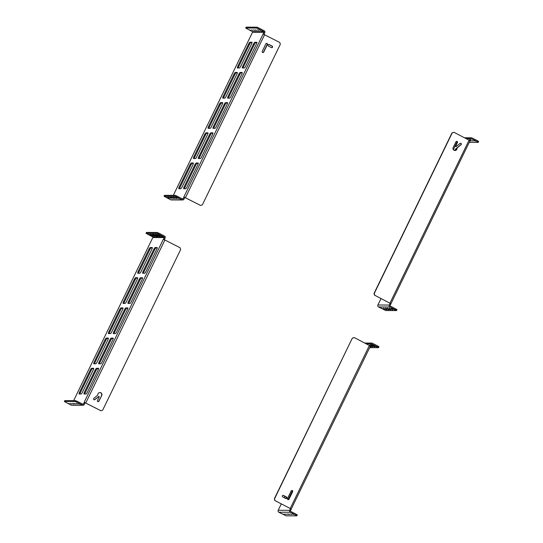 <?xml version="1.0" encoding="UTF-8"?>
<svg xmlns="http://www.w3.org/2000/svg" width="543" height="543" viewBox="0 0 543 543"><rect width="100%" height="100%" fill="white"/><g stroke="black" fill="none" stroke-linecap="round" stroke-linejoin="round"><path stroke-width="0.81" d="M390.159 305.478L390.994 303.761L390.152 303.327L389.317 305.044A1.459 1.412 90.2 0 0 389.949 306.999L395.711 309.972L396.139 309.103L390.369 306.13A0.489 0.468 -89.8 0 1 390.159 305.478M470.075 140.705L470.985 139.028A0.489 0.468 -89.8 0 1 471.616 138.811L477.378 141.784L477.799 140.915L472.037 137.942A1.459 1.412 90.2 0 0 470.136 138.594L469.349 140.216M470.15 140.746L453.982 132.288L452.224 132.892L374.242 293.491L374.826 295.304L390.919 303.727L470.034 140.746M456.018 150.072A2.118 0.462 117.3 0 1 456.67 149.203M380.996 298.602L377.887 305.003A1.459 1.412 90.2 0 0 378.519 306.958L385.781 310.535L396.56 310.576L395.711 309.972M457.165 141.737L453.337 149.617M454.83 150.499L454.735 150.445A2.118 0.462 117.3 0 1 456.168 148.551L456.772 148.87M456.819 148.558L456.168 148.551M390.152 303.327L374.826 295.304M453.432 147.051L455.977 141.811A0.842 0.821 -89.8 0 1 456.711 141.343A0.842 0.821 -89.8 0 1 457.437 142.565L455.591 146.366A2.111 2.05 -89.8 0 1 456.106 146.61L460.023 143.413A0.842 0.821 -89.8 0 1 461.306 143.793A0.842 0.821 -89.8 0 1 461.041 144.73L457.03 148.015A2.111 2.05 -89.8 0 1 455.007 150.506A2.111 2.05 -89.8 0 1 452.964 148.3A0.842 0.821 -89.8 0 1 453.018 147.913A2.111 2.05 -89.8 0 1 453.432 147.051M453.982 132.288L451.993 132.892L374.005 293.491L374.595 295.304M396.139 309.103L396.981 309.7L396.56 310.576M391.32 308.329L394.713 309.822L391.32 308.329L391.476 308.01M387.234 308.315L390.627 309.809L387.234 308.315L387.39 307.996M383.562 308.309L386.955 309.802L383.562 308.309L383.718 307.99M381.519 308.302L384.912 309.795L381.519 308.302L381.675 307.983M385.605 308.315L388.992 309.809L385.605 308.315L385.761 307.996M389.277 308.322L392.67 309.815L389.277 308.322L389.433 308.003M477.799 140.915L478.648 141.519L478.227 142.388L469.288 142.361M471.792 140.522L473.157 141.044L471.792 140.522M477.378 141.784L478.227 142.388M470.163 140.712L471.12 141.037L470.279 140.488M473.835 140.528L475.2 141.051L473.835 140.528M456.595 141.35A0.842 0.821 -89.8 0 1 457.206 142.565L455.36 146.366A2.111 2.05 90.2 0 1 455.876 146.61L456.106 146.61M460.416 143.237A0.842 0.821 -89.8 0 1 460.803 144.73L456.792 148.015A2.111 2.05 -89.8 0 1 454.885 150.506M198.27 163.443L197.089 163.443A2.118 0.462 -62.7 0 0 195.65 165.337L185.007 187.267A2.118 0.462 -62.7 0 0 184.477 188.726M212.931 133.259L211.743 133.252A2.118 0.462 -62.7 0 0 210.311 135.146L199.661 157.076A2.118 0.462 -62.7 0 0 199.138 158.542M227.592 103.068L226.404 103.068A2.118 0.462 -62.7 0 0 224.972 104.962L214.322 126.892A2.118 0.462 -62.7 0 0 213.799 128.352M242.246 72.884L241.058 72.877A2.118 0.462 -62.7 0 0 239.626 74.771L228.983 96.702A2.118 0.462 -62.7 0 0 228.454 98.168M256.907 42.693L255.719 42.693A2.118 0.462 -62.7 0 0 254.287 44.587L243.637 66.511A2.118 0.462 -62.7 0 0 243.115 67.977M173.312 195.358L252.515 32.247A0.489 0.468 90.2 0 0 252.305 31.596L245.694 28.019L256.472 28.053L257.973 28.657L258.393 27.788L264.163 30.761A1.459 1.412 90.2 0 1 264.794 32.716L264 34.352M257.973 28.657L263.735 31.63A0.489 0.468 -89.8 0 1 263.946 32.281L183.839 197.014L184.803 197.448L183.968 199.159A1.459 1.412 -89.8 0 1 182.075 199.81L170.638 199.776A1.459 1.412 90.2 0 0 171.269 199.933L182.699 199.967M252.006 42.68L250.818 42.673A2.118 0.462 -62.7 0 0 249.386 44.567L238.737 66.497A2.118 0.462 -62.7 0 0 238.214 67.963M237.345 72.864L236.164 72.864A2.118 0.462 -62.7 0 0 234.725 74.758L224.083 96.688A2.118 0.462 -62.7 0 0 223.553 98.147M222.691 103.055L221.503 103.048A2.118 0.462 -62.7 0 0 220.071 104.948L209.422 126.872A2.118 0.462 -62.7 0 0 208.899 128.338M208.03 133.245L206.842 133.239A2.118 0.462 -62.7 0 0 205.41 135.132L194.761 157.063A2.118 0.462 -62.7 0 0 194.238 158.529M193.376 163.429L192.188 163.429A2.118 0.462 -62.7 0 0 190.756 165.323L180.106 187.247A2.118 0.462 -62.7 0 0 179.584 188.713M195.65 165.337L194.808 164.902L184.158 186.833A2.118 0.462 117.3 0 0 183.704 188.713A2.118 0.462 117.3 0 0 183.751 188.726L185.665 188.733A2.118 0.462 117.3 0 0 187.097 186.84L197.747 164.909A2.118 0.462 117.3 0 0 198.209 163.022A2.118 0.462 117.3 0 0 198.154 163.015L196.24 163.009L197.089 163.443M194.808 164.902A2.118 0.462 117.3 0 1 196.24 163.009M210.311 135.146L209.469 134.712L198.819 156.642A2.118 0.462 117.3 0 0 198.358 158.529A2.118 0.462 117.3 0 0 198.412 158.542L200.326 158.542A2.118 0.462 117.3 0 0 201.758 156.649L212.408 134.725A2.118 0.462 117.3 0 0 212.863 132.838A2.118 0.462 117.3 0 0 212.815 132.825L210.901 132.818L211.743 133.252M209.469 134.712A2.118 0.462 117.3 0 1 210.901 132.818M224.972 104.962L224.123 104.527L213.48 126.451A2.118 0.462 117.3 0 0 213.019 128.338A2.118 0.462 117.3 0 0 213.073 128.352L214.987 128.358A2.118 0.462 117.3 0 0 216.419 126.465L227.062 104.534A2.118 0.462 117.3 0 0 227.524 102.647A2.118 0.462 117.3 0 0 227.476 102.641L225.562 102.634L226.404 103.068M224.123 104.527A2.118 0.462 117.3 0 1 225.562 102.634M239.626 74.771L238.784 74.337L228.135 96.267A2.118 0.462 117.3 0 0 227.68 98.154A2.118 0.462 117.3 0 0 227.727 98.161L229.641 98.168A2.118 0.462 117.3 0 0 231.074 96.274L241.723 74.35A2.118 0.462 117.3 0 0 242.185 72.463A2.118 0.462 117.3 0 0 242.13 72.45L240.216 72.443L241.058 72.877M238.784 74.337A2.118 0.462 117.3 0 1 240.216 72.443M254.287 44.587L253.445 44.153L242.796 66.076A2.118 0.462 117.3 0 0 242.334 67.963A2.118 0.462 117.3 0 0 242.388 67.977L244.302 67.984A2.118 0.462 117.3 0 0 245.735 66.09L256.384 44.159A2.118 0.462 117.3 0 0 256.839 42.273A2.118 0.462 117.3 0 0 256.791 42.259L254.877 42.259L255.719 42.693M253.445 44.153A2.118 0.462 117.3 0 1 254.877 42.259M183.962 197.014L183.127 198.724A0.489 0.468 -89.8 0 1 182.496 198.942L176.733 195.975L176.305 196.844L174.812 196.233L164.034 196.199L170.638 199.776M176.305 196.844L182.075 199.81M184.029 197.048L200.598 205.471L184.79 197.476M251.979 42.293L251.891 42.245A2.118 0.462 117.3 0 1 251.938 42.259A2.118 0.462 117.3 0 1 251.484 44.146L240.834 66.07A2.118 0.462 117.3 0 1 239.402 67.963L237.488 67.963A2.118 0.462 117.3 0 1 237.434 67.95A2.118 0.462 117.3 0 1 237.895 66.063L238.737 66.497M249.386 44.567L248.545 44.132L237.895 66.063M248.545 44.132A2.118 0.462 117.3 0 1 249.977 42.239L250.818 42.673M251.891 42.245L249.977 42.239M237.325 72.484L237.23 72.436A2.118 0.462 117.3 0 1 237.284 72.443A2.118 0.462 117.3 0 1 236.823 74.33L226.173 96.26A2.118 0.462 117.3 0 1 224.741 98.154L222.827 98.147A2.118 0.462 117.3 0 1 222.779 98.134A2.118 0.462 117.3 0 1 223.234 96.254L224.083 96.688M234.725 74.758L233.884 74.323L223.234 96.254M233.884 74.323A2.118 0.462 117.3 0 1 235.316 72.429L236.164 72.864M237.23 72.436L235.316 72.429M222.664 102.668L222.576 102.62A2.118 0.462 117.3 0 1 222.623 102.634A2.118 0.462 117.3 0 1 222.168 104.521L211.519 126.451A2.118 0.462 117.3 0 1 210.087 128.345L208.173 128.338A2.118 0.462 117.3 0 1 208.118 128.324A2.118 0.462 117.3 0 1 208.58 126.438L209.422 126.872M220.071 104.948L219.229 104.507L208.58 126.438M219.229 104.507A2.118 0.462 117.3 0 1 220.662 102.613L221.503 103.048M222.576 102.62L220.662 102.613M208.003 132.859L207.915 132.811A2.118 0.462 117.3 0 1 207.969 132.825A2.118 0.462 117.3 0 1 207.507 134.705L196.858 156.635A2.118 0.462 117.3 0 1 195.426 158.529L193.512 158.522A2.118 0.462 117.3 0 1 193.464 158.515A2.118 0.462 117.3 0 1 193.919 156.628L194.761 157.063M205.41 135.132L204.568 134.698L193.919 156.628M204.568 134.698A2.118 0.462 117.3 0 1 206.001 132.804L206.842 133.239M207.915 132.811L206.001 132.804M193.349 163.043L193.254 162.995A2.118 0.462 117.3 0 1 193.308 163.009A2.118 0.462 117.3 0 1 192.846 164.896L182.204 186.826A2.118 0.462 117.3 0 1 180.765 188.72L178.851 188.713A2.118 0.462 117.3 0 1 178.803 188.699A2.118 0.462 117.3 0 1 179.265 186.812L180.106 187.247M190.756 165.323L189.907 164.889L179.265 186.812M189.907 164.889A2.118 0.462 117.3 0 1 191.34 162.995L192.188 163.429M193.254 162.995L191.34 162.995M200.598 205.471L202.356 204.867L280.337 44.268L279.754 42.456L263.002 33.999M257.267 29.906L258.624 30.428L257.267 29.906M253.588 29.892L254.952 30.415L253.588 29.892M249.508 29.879L250.873 30.401L249.508 29.879M251.545 29.885L252.909 30.408L251.545 29.885M255.224 29.899L256.588 30.422L255.224 29.899M259.303 29.913L260.667 30.435L259.303 29.913M258.393 27.788L256.9 27.184L256.472 28.053M245.694 28.019L246.122 27.15L256.9 27.184M179.068 198.473L175.681 196.98L179.068 198.473M174.989 198.46L171.595 196.966L174.989 198.46M171.31 198.453L167.923 196.953L171.31 198.453M169.273 198.446L165.88 196.953L169.273 198.446M173.353 198.453L169.959 196.96L173.353 198.453M177.025 198.466L173.638 196.973L177.025 198.466M164.034 196.199L164.454 195.331L175.233 195.365L176.733 195.975M174.812 196.233L175.233 195.365M268.724 44.485A0.842 0.821 -89.8 0 1 268.968 44.567L271.9 46.074A0.842 0.821 -89.8 0 1 271.649 47.669M266.525 43.352A0.842 0.821 -89.8 0 1 267.136 44.56L263.47 52.108A0.842 0.821 -89.8 0 1 262.853 52.569M271.405 47.587L268.473 46.074A0.842 0.821 -89.8 0 1 268.839 44.478A0.842 0.821 -89.8 0 1 269.206 44.567L272.131 46.074A0.842 0.821 -89.8 0 1 271.765 47.675A0.842 0.821 -89.8 0 1 271.405 47.587M267.366 44.56L263.701 52.108A0.842 0.821 -89.8 0 1 262.968 52.576A0.842 0.821 -89.8 0 1 262.242 51.354L265.907 43.807A0.842 0.821 -89.8 0 1 266.64 43.338A0.842 0.821 -89.8 0 1 267.366 44.56L267.136 44.56M281.315 503.884L278.206 510.284L289.643 510.318L290.471 508.608L274.914 500.585L291.245 509.001L371.303 344.31A0.489 0.468 -89.8 0 1 371.935 344.092L377.704 347.065L378.125 346.196L372.362 343.224A1.459 1.412 -89.8 0 0 371.731 343.067L364.93 343.047M369.674 345.497L370.462 343.875A1.459 1.412 -89.8 0 1 371.731 343.067M284.98 496.336L284.294 497.748M292.385 490.852L288.713 498.413A2.118 0.462 117.3 0 1 287.994 499.648M285.733 498.488A2.118 0.462 117.3 0 1 285.774 498.406L286.399 497.116M289.643 510.318A1.459 1.412 90.2 0 0 290.274 512.273L296.037 515.246L296.458 514.377L290.695 511.404A0.489 0.468 -89.8 0 1 290.485 510.753L291.313 509.042L290.471 508.608M278.206 510.284A1.459 1.412 90.2 0 0 278.837 512.239L286.1 515.816L296.878 515.85L297.306 514.981L296.458 514.377M370.625 345.715L372.613 346.909L370.475 346.02M296.037 515.246L296.878 515.85M290.451 513.983L291.815 514.506L290.451 513.983M286.779 513.97L288.143 514.492L286.779 513.97M282.693 513.956L284.057 514.479L282.693 513.956M284.736 513.963L286.1 514.486L284.736 513.963M288.408 513.977L289.772 514.499L288.408 513.977M292.494 513.99L293.858 514.513L292.494 513.99M378.125 346.196L378.966 346.801L378.546 347.669L369.607 347.642M374.772 346.183L376.699 346.923L375.586 346.183L372.199 344.69L374.772 346.183L374.935 345.843M377.704 347.065L378.546 347.669M370.088 346.651L370.984 346.902L370.231 346.359M370.869 345.205L374.656 346.916L371.005 344.92M370.353 346.027L354.308 337.57L352.312 338.174L274.33 498.773L274.914 500.585M283.018 495.372A0.842 0.821 -89.8 0 1 283.263 495.454L286.195 496.96A0.842 0.821 -89.8 0 1 285.944 498.549M291.815 490.472A0.842 0.821 -89.8 0 1 292.426 491.68L288.761 499.227A0.842 0.821 -89.8 0 1 288.143 499.689M274.33 498.773L275.152 500.585M352.312 338.174L274.568 498.773M354.308 337.57L352.55 338.174M283.5 495.454L286.433 496.96A0.842 0.821 -89.8 0 1 286.059 498.562A0.842 0.821 -89.8 0 1 285.699 498.474L282.767 496.96A0.842 0.821 -89.8 0 1 283.134 495.365A0.842 0.821 -89.8 0 1 283.5 495.454L283.263 495.454M287.532 498.474L291.197 490.926A0.842 0.821 -89.8 0 1 291.93 490.465A0.842 0.821 -89.8 0 1 292.663 491.68L288.998 499.227A0.842 0.821 -89.8 0 1 288.265 499.696A0.842 0.821 -89.8 0 1 287.532 498.474M144.621 273.258A2.118 0.462 -62.7 0 0 146.06 271.364L156.703 249.434A2.118 0.462 -62.7 0 0 157.165 247.554A2.118 0.462 -62.7 0 0 157.11 247.54L155.196 247.533A2.118 0.462 -62.7 0 0 153.764 249.427L143.114 271.357A2.118 0.462 -62.7 0 0 142.66 273.244A2.118 0.462 -62.7 0 0 142.707 273.251L144.621 273.258M129.967 303.449A2.118 0.462 -62.7 0 0 131.399 301.555L142.049 279.625A2.118 0.462 -62.7 0 0 142.504 277.738A2.118 0.462 -62.7 0 0 142.456 277.724L140.542 277.724A2.118 0.462 -62.7 0 0 139.11 279.618L128.46 301.541A2.118 0.462 -62.7 0 0 127.999 303.428A2.118 0.462 -62.7 0 0 128.053 303.442L129.967 303.449M115.306 333.633A2.118 0.462 -62.7 0 0 116.738 331.739L127.388 309.815A2.118 0.462 -62.7 0 0 127.849 307.929A2.118 0.462 -62.7 0 0 127.795 307.915L125.881 307.908A2.118 0.462 -62.7 0 0 124.449 309.802L113.799 331.732A2.118 0.462 -62.7 0 0 113.344 333.619A2.118 0.462 -62.7 0 0 113.392 333.626L115.306 333.633M100.645 363.824A2.118 0.462 -62.7 0 0 102.084 361.93L112.727 339.999A2.118 0.462 -62.7 0 0 113.188 338.113A2.118 0.462 -62.7 0 0 113.134 338.106L111.22 338.099A2.118 0.462 -62.7 0 0 109.788 339.993L99.145 361.916A2.118 0.462 -62.7 0 0 98.683 363.803A2.118 0.462 -62.7 0 0 98.731 363.817L100.645 363.824M85.991 394.014A2.118 0.462 -62.7 0 0 87.423 392.114L98.073 370.19A2.118 0.462 -62.7 0 0 98.527 368.303A2.118 0.462 -62.7 0 0 98.48 368.29L96.566 368.283A2.118 0.462 -62.7 0 0 95.134 370.177L84.484 392.107A2.118 0.462 -62.7 0 0 84.022 393.994A2.118 0.462 -62.7 0 0 84.077 394.008L85.991 394.014M84.348 402.322L100.917 410.746L102.675 410.141L180.663 249.542L180.072 247.73L163.518 239.314M164.319 239.633L165.113 237.997A1.459 1.412 90.2 0 0 164.481 236.042L158.719 233.069L158.298 233.938L164.061 236.911A0.489 0.468 -89.8 0 1 164.271 237.562L163.436 239.273M73.638 400.639L152.841 237.522A0.489 0.468 90.2 0 0 152.631 236.87L164.061 236.911M84.28 402.288L83.452 404.006A0.489 0.468 -89.8 0 1 82.814 404.223L77.052 401.25L76.631 402.119L82.393 405.092A1.459 1.412 90.2 0 0 84.294 404.44L85.129 402.723L84.185 402.288M90.233 370.163L79.583 392.094A2.118 0.462 -62.7 0 0 79.122 393.98A2.118 0.462 -62.7 0 0 79.176 393.987L81.09 393.994A2.118 0.462 -62.7 0 0 82.522 392.1L93.172 370.17A2.118 0.462 -62.7 0 0 93.627 368.29A2.118 0.462 -62.7 0 0 93.579 368.276L91.665 368.269A2.118 0.462 -62.7 0 0 90.233 370.163L91.075 370.597L80.425 392.528A2.118 0.462 -62.7 0 0 79.902 393.994M104.887 339.972L94.244 361.903A2.118 0.462 -62.7 0 0 93.783 363.79A2.118 0.462 -62.7 0 0 93.837 363.803L95.751 363.81A2.118 0.462 -62.7 0 0 97.183 361.916L107.833 339.986A2.118 0.462 -62.7 0 0 108.288 338.099A2.118 0.462 -62.7 0 0 108.24 338.085L106.326 338.079A2.118 0.462 -62.7 0 0 104.887 339.972L105.736 340.413L95.086 362.337A2.118 0.462 -62.7 0 0 94.563 363.803M119.548 309.788L108.899 331.719A2.118 0.462 -62.7 0 0 108.444 333.599A2.118 0.462 -62.7 0 0 108.491 333.612L110.405 333.619A2.118 0.462 -62.7 0 0 111.838 331.725L122.487 309.795A2.118 0.462 -62.7 0 0 122.949 307.908A2.118 0.462 -62.7 0 0 122.894 307.901L120.98 307.895A2.118 0.462 -62.7 0 0 119.548 309.788L120.39 310.223L109.747 332.153A2.118 0.462 -62.7 0 0 109.218 333.619M134.209 279.597L123.56 301.528A2.118 0.462 -62.7 0 0 123.098 303.415A2.118 0.462 -62.7 0 0 123.152 303.428L125.066 303.435A2.118 0.462 -62.7 0 0 126.499 301.535L137.148 279.611A2.118 0.462 -62.7 0 0 137.603 277.724A2.118 0.462 -62.7 0 0 137.555 277.711L135.641 277.704A2.118 0.462 -62.7 0 0 134.209 279.597L135.051 280.032L124.401 301.962A2.118 0.462 -62.7 0 0 123.879 303.428M148.863 249.413L138.221 271.337A2.118 0.462 -62.7 0 0 137.759 273.224A2.118 0.462 -62.7 0 0 137.807 273.238L139.721 273.244A2.118 0.462 -62.7 0 0 141.16 271.351L151.802 249.42A2.118 0.462 -62.7 0 0 152.264 247.533A2.118 0.462 -62.7 0 0 152.21 247.527L150.296 247.52A2.118 0.462 -62.7 0 0 148.863 249.413L149.712 249.848L139.062 271.778A2.118 0.462 -62.7 0 0 138.54 273.238M143.114 271.357L143.963 271.792A2.118 0.462 -62.7 0 0 143.433 273.258M143.963 271.792L154.606 249.861L153.764 249.427M155.196 247.533L156.045 247.968A2.118 0.462 -62.7 0 0 154.606 249.861M156.045 247.968L157.226 247.975M128.46 301.541L129.302 301.976A2.118 0.462 -62.7 0 0 128.779 303.442M129.302 301.976L139.951 280.052L139.11 279.618M140.542 277.724L141.384 278.159A2.118 0.462 -62.7 0 0 139.951 280.052M141.384 278.159L142.571 278.159M113.799 331.732L114.641 332.167A2.118 0.462 -62.7 0 0 114.118 333.633M114.641 332.167L125.29 310.236L124.449 309.802M125.881 307.908L126.723 308.343A2.118 0.462 -62.7 0 0 125.29 310.236M126.723 308.343L127.91 308.349M99.145 361.916L99.987 362.357A2.118 0.462 -62.7 0 0 99.464 363.817M99.987 362.357L110.636 340.427L109.788 339.993M111.22 338.099L112.068 338.533A2.118 0.462 -62.7 0 0 110.636 340.427M112.068 338.533L113.256 338.533M84.484 392.107L85.326 392.541A2.118 0.462 -62.7 0 0 84.803 394.008M85.326 392.541L95.975 370.611L95.134 370.177M96.566 368.283L97.407 368.717A2.118 0.462 -62.7 0 0 95.975 370.611M97.407 368.717L98.595 368.724M76.631 402.119L75.131 401.515L64.352 401.481L70.963 405.058A1.459 1.412 90.2 0 0 71.595 405.207L83.025 405.248M158.298 233.938L156.798 233.334L146.019 233.3L152.631 236.87M91.665 368.269L92.507 368.704A2.118 0.462 -62.7 0 0 91.075 370.597M92.507 368.704L93.695 368.711M106.326 338.079L107.168 338.513A2.118 0.462 -62.7 0 0 105.736 340.413M107.168 338.513L108.356 338.52M120.98 307.895L121.829 308.329A2.118 0.462 -62.7 0 0 120.39 310.223M121.829 308.329L123.01 308.329M135.641 277.704L136.483 278.138A2.118 0.462 -62.7 0 0 135.051 280.032M136.483 278.138L137.671 278.145M150.296 247.52L151.144 247.954A2.118 0.462 -62.7 0 0 149.712 249.848M151.144 247.954L152.332 247.954M101.473 395.99L98.928 401.229A0.842 0.821 -89.8 0 1 98.195 401.691A0.842 0.821 -89.8 0 1 97.462 400.476L99.308 396.668A2.111 2.05 -89.8 0 1 98.792 396.431L94.882 399.628A0.842 0.821 -89.8 0 1 93.6 399.241A0.842 0.821 -89.8 0 1 93.864 398.304L97.876 395.026A2.111 2.05 -89.8 0 1 99.898 392.528A2.111 2.05 -89.8 0 1 101.941 394.741A0.842 0.821 -89.8 0 1 101.887 395.128A2.111 2.05 -89.8 0 1 101.473 395.99L98.69 401.229A0.842 0.821 -89.8 0 1 98.073 401.684M84.165 402.288L163.321 239.273M100.917 410.746L85.115 402.75M156.798 233.334L157.219 232.465L158.719 233.069M146.019 233.3L146.44 232.424L157.219 232.465M160.239 235.567L162.167 236.307L161.054 235.567L157.667 234.074L160.239 235.567L160.402 235.234M156.16 235.553L158.081 236.293L156.975 235.553L153.581 234.06L156.16 235.553L156.323 235.221M152.481 235.54L154.409 236.28L153.302 235.547L149.909 234.053L152.481 235.54L152.644 235.207M150.438 235.533L152.366 236.273L151.259 235.54L147.866 234.047L150.438 235.533L150.601 235.2M154.524 235.547L156.452 236.286L155.339 235.553L151.952 234.06L154.524 235.547L154.687 235.214M158.196 235.56L160.124 236.3L159.018 235.56L155.624 234.067L158.196 235.56L158.359 235.228M75.918 403.368L77.282 403.89L75.918 403.368M72.246 403.354L73.61 403.877L72.246 403.354M68.16 403.34L69.524 403.863L68.16 403.34M70.203 403.347L71.567 403.87L70.203 403.347M73.882 403.361L75.246 403.883L73.882 403.361M77.961 403.374L79.326 403.897L77.961 403.374M77.052 401.25L75.552 400.646L64.773 400.612L64.352 401.481M75.552 400.646L75.131 401.515M99.783 392.535A2.111 2.05 -89.8 0 1 101.704 394.734A0.842 0.821 90.2 0 1 101.65 395.121A2.111 2.05 -89.8 0 1 101.236 395.99M98.792 396.431L94.645 399.628A0.842 0.821 -89.8 0 1 94.251 399.804M469.118 140.094L389.962 303.109M471.616 138.811L471.195 138.811M470.136 138.594L466.193 138.587M377.887 305.003L389.317 305.044M389.949 306.999L378.519 306.958M392.786 309.089L392.949 308.75M388.7 309.076L388.863 308.736M390.743 309.082L390.906 308.743M184.158 186.833L185.007 187.267M198.819 156.642L199.661 157.076M213.48 126.451L214.322 126.892M228.135 96.267L228.983 96.702M242.796 66.076L243.637 66.511M252.515 32.247L263.946 32.281M183.127 198.724L182.068 198.724M263.735 31.63L252.305 31.596M185.462 197.666L264.617 34.65M178.253 198.473L178.416 198.134M176.21 198.466L176.373 198.127M370.462 343.875L366.511 343.862M278.837 512.239L290.274 512.273M371.521 344.092L371.935 344.092M369.444 345.375L290.288 508.384M152.841 237.522L164.271 237.562M83.452 404.006L82.387 403.999M85.78 402.94L164.936 239.931M79.583 392.094L80.425 392.528M94.244 361.903L95.086 362.337M108.899 331.719L109.747 332.153M123.56 301.528L124.401 301.962M138.221 271.337L139.062 271.778M82.393 405.092L70.963 405.058M471.405 137.793L464.611 137.773"/></g></svg>
